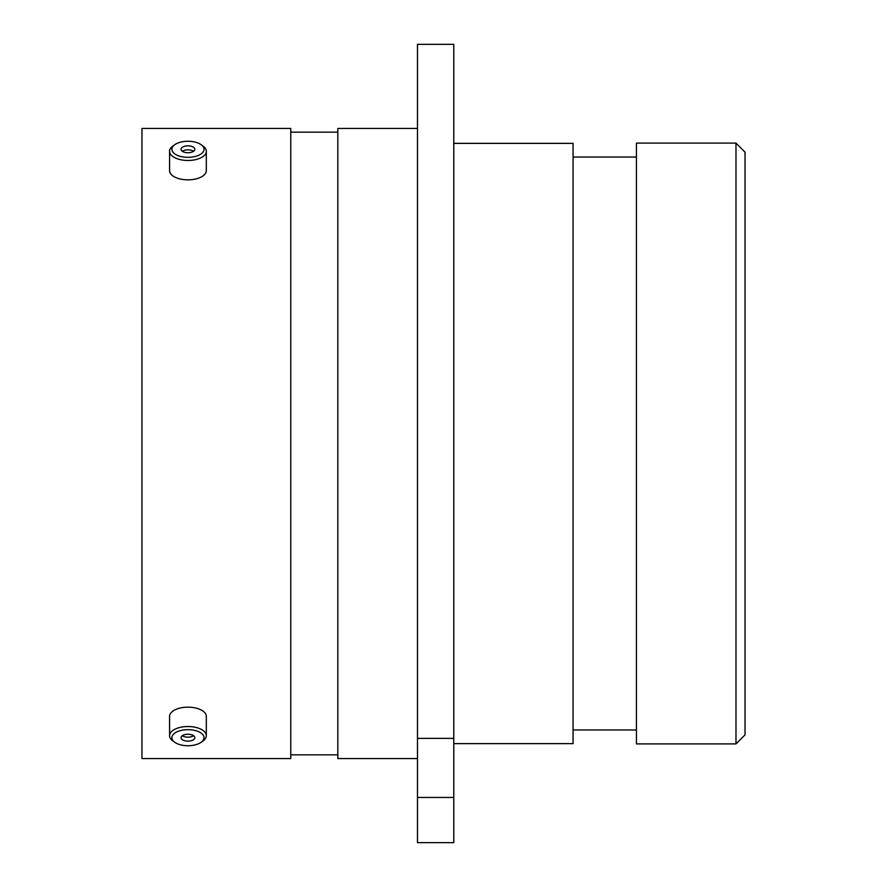 <?xml version="1.0" encoding="UTF-8"?>
<svg xmlns="http://www.w3.org/2000/svg" width="887" height="887" viewBox="0 0 887 887"><rect width="100%" height="100%" fill="white"/><g stroke="black" fill="none" stroke-linecap="round" stroke-linejoin="round"><path stroke-width="1.33" d="M735.977 143.095L745.036 152.154L745.036 734.846L735.977 743.905L735.977 143.095L636.422 143.095L636.422 743.905L735.977 743.905M417.478 44.35L453.778 44.35L453.778 738.383L417.478 738.383L417.478 44.35M636.422 157.043L573.069 157.043M636.422 729.957L573.069 729.957M453.778 743.628L573.069 743.628L573.069 143.372L453.778 143.372M417.478 128.438L337.825 128.438L337.825 758.562L417.478 758.562M337.825 132.152L290.77 132.152M337.825 754.848L290.77 754.848M290.77 758.562L290.77 128.438L141.964 128.438L141.964 758.562L290.77 758.562M417.478 797.446L453.778 797.446L453.778 842.65L417.478 842.65L417.478 738.383M453.778 797.446L453.778 738.383M182.789 745.313A16.077 8.038 180 0 0 201.072 742.341A16.077 8.038 180 0 0 193.111 730.09A16.077 8.038 180 0 0 175.061 732.895A16.077 8.038 180 0 0 174.828 742.341A16.077 8.038 180 0 0 182.789 745.313M174.828 742.341L172.943 741.022A18.372 9.192 -0 0 1 169.572 735.711A18.372 9.192 -0 0 1 193.843 727.007A18.372 9.192 -0 0 1 206.316 735.711A18.372 9.192 -0 0 1 202.946 741.022L201.072 742.341M190.162 734.436A6.896 3.448 180 0 0 181.048 737.707A6.896 3.448 180 0 0 185.738 740.967A6.896 3.448 180 0 0 194.841 737.707A6.896 3.448 180 0 0 190.162 734.436M182.312 735.711A6.896 3.448 180 0 0 185.738 736.986A6.896 3.448 180 0 0 193.577 735.711M169.572 735.711L169.572 716.352A18.372 9.192 -0 0 1 193.843 707.649A18.372 9.192 -0 0 1 206.316 716.352L206.316 735.711M182.789 156.91A16.077 8.038 0 0 0 200.828 154.105A16.077 8.038 0 0 0 201.072 144.659A16.077 8.038 0 0 0 193.111 141.687A16.077 8.038 0 0 0 174.828 144.659A16.077 8.038 0 0 0 182.789 156.91M201.072 144.659L202.946 145.978A18.372 9.192 180 0 1 206.316 151.289A18.372 9.192 180 0 1 182.046 159.993A18.372 9.192 180 0 1 169.572 151.289A18.372 9.192 180 0 1 172.943 145.978L174.828 144.659M190.162 146.033A6.896 3.448 0 0 0 181.048 149.293A6.896 3.448 0 0 0 185.738 152.564A6.896 3.448 0 0 0 194.841 149.293A6.896 3.448 0 0 0 190.162 146.033M193.577 151.289A6.896 3.448 0 0 0 190.162 150.014A6.896 3.448 0 0 0 182.312 151.289M206.316 151.289L206.316 170.648A18.372 9.192 180 0 1 182.046 179.351A18.372 9.192 180 0 1 169.572 170.648L169.572 151.289"/></g></svg>
